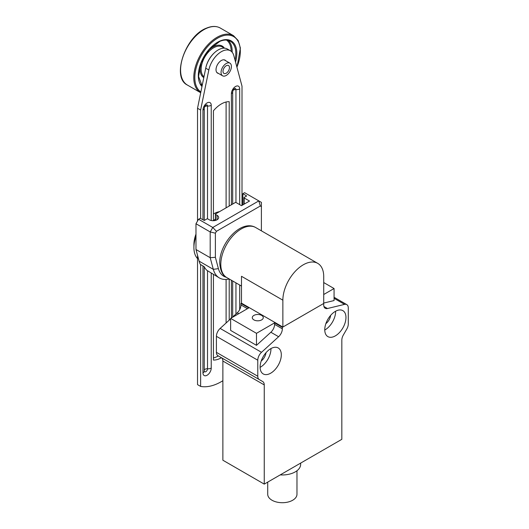 <?xml version="1.0" encoding="UTF-8"?>
<svg xmlns="http://www.w3.org/2000/svg" width="529" height="529" viewBox="0 0 529 529"><rect width="100%" height="100%" fill="white"/><g stroke="black" fill="none" stroke-linecap="round" stroke-linejoin="round"><path stroke-width="0.79" d="M261.663 315.403A5.488 3.167 180 0 1 263.27 317.645A5.488 3.167 180 0 1 259.878 320.574A5.488 3.167 180 0 1 253.9 319.886A5.488 3.167 180 0 1 252.293 317.645A5.488 3.167 180 0 1 255.686 314.722A5.488 3.167 180 0 1 261.663 315.403M267.72 482.111L267.72 494.265A14.627 8.444 0 0 0 272.005 500.236A14.627 8.444 0 0 0 287.948 502.067A14.627 8.444 0 0 0 296.974 494.265L296.974 470.744M280.218 474.89A18.284 10.56 0 0 0 300.631 464.667L300.697 463.067M325.864 323.649A8.047 4.642 120 0 0 330.638 315.377M324.76 330.03A14.997 8.656 120 0 0 335.617 311.528A14.997 8.656 120 0 0 335.617 311.231M324.76 329.739A14.997 8.656 -60 0 1 331.299 314.649A14.997 8.656 -60 0 1 342.858 310.635A14.997 8.656 -60 0 1 345.959 317.499A14.997 8.656 -60 0 1 339.42 332.589A14.997 8.656 -60 0 1 327.861 336.603A14.997 8.656 -60 0 1 324.76 329.739M281.316 354.82A14.997 8.656 -60 0 1 274.769 369.91A14.997 8.656 -60 0 1 263.217 373.93A14.997 8.656 -60 0 1 260.109 367.066A14.997 8.656 -60 0 1 266.656 351.977A14.997 8.656 -60 0 1 278.208 347.956A14.997 8.656 -60 0 1 281.316 354.82M270.967 348.558A14.997 8.656 -60 0 1 270.967 348.849A14.997 8.656 -60 0 1 260.109 367.357M222.478 358.966A7.313 4.225 -60 0 1 222.874 361.029L222.874 460.223L264.249 484.114L264.249 384.914A7.313 4.225 120 0 0 263.852 382.857A7.313 4.225 120 0 0 262.734 381.568L221.36 357.677A7.313 4.225 -60 0 1 222.478 358.966M216.407 352.347A7.313 4.225 120 0 0 216.797 354.404A7.313 4.225 120 0 0 217.922 355.693L259.296 379.584A7.313 4.225 -60 0 1 258.178 378.295A7.313 4.225 -60 0 1 257.782 376.238L216.407 352.347L216.407 336.318L257.782 360.203A7.313 4.225 -60 0 1 258.82 356.017A7.313 4.225 -60 0 1 261.518 352.314L220.143 328.423L230.631 318.861M282.863 300.174L241.488 276.29L241.488 303.163L240.973 303.461L248.729 307.944L230.631 318.392L230.631 330.413L256.486 345.344L256.486 333.323L274.591 322.869L282.347 327.352L323.722 303.461L282.863 327.054L282.863 300.174A28.89 16.683 120 0 1 295.473 271.106A28.89 16.683 120 0 1 317.737 263.363A28.89 16.683 120 0 1 323.722 276.588L323.722 304.949A7.313 4.225 120 0 0 324.76 307.938A7.313 4.225 120 0 0 325.236 308.295A7.313 4.225 120 0 0 327.458 308.526L344.558 304.373A7.313 4.225 -60 0 1 346.773 304.605A7.313 4.225 -60 0 1 347.249 304.962A7.313 4.225 -60 0 1 348.287 307.951L348.287 323.979A7.313 4.225 -60 0 1 347.897 326.492A7.313 4.225 -60 0 1 346.773 329.078L343.341 335.029A7.313 4.225 120 0 0 342.217 337.614A7.313 4.225 120 0 0 341.827 340.127L341.827 439.328L264.249 484.114M256.486 345.344L270.855 332.245A7.313 4.225 120 0 0 273.553 328.542A7.313 4.225 120 0 0 274.591 324.356L274.591 322.869M270.855 332.245L278.611 336.728A7.313 4.225 120 0 0 281.309 333.019A7.313 4.225 120 0 0 282.347 328.833L274.591 324.356M220.143 328.423A7.313 4.225 120 0 0 217.445 332.133A7.313 4.225 120 0 0 216.407 336.318M247.446 308.685L240.973 304.949A7.313 4.225 -60 0 1 239.935 309.134A7.313 4.225 -60 0 1 237.237 312.837L238.744 313.71M256.486 333.323L230.631 318.392M323.722 294.508L334.063 288.53L323.722 282.559M259.296 379.584L221.36 357.677M334.063 288.53L334.063 300.558L323.722 303.071M240.973 304.949L240.973 303.461M232.039 317.579L237.237 312.837M278.611 336.728L261.518 352.314M282.347 327.352L282.347 328.833M257.782 360.203L257.782 376.238M261.214 360.976A8.047 4.642 120 0 0 265.994 352.704M221.215 73.809A7.313 4.225 120 0 0 222.577 75.806A7.313 4.225 120 0 0 228.779 73.207A7.313 4.225 120 0 0 231.252 65.14A7.313 4.225 120 0 0 229.89 63.136A7.313 4.225 120 0 0 223.688 65.741A7.313 4.225 120 0 0 221.215 73.809M223.093 72.182A4.569 2.638 120 0 0 223.946 73.432A4.569 2.638 120 0 0 227.82 71.805A4.569 2.638 120 0 0 229.368 66.766A4.569 2.638 120 0 0 228.521 65.517A4.569 2.638 120 0 0 224.646 67.143A4.569 2.638 120 0 0 223.093 72.182M218.484 73.445A7.499 4.331 -60 0 1 217.571 73.128A7.499 4.331 -60 0 1 216.017 69.696A7.499 4.331 -60 0 1 219.29 62.151A7.499 4.331 -60 0 1 225.07 60.147A7.499 4.331 -60 0 1 225.797 60.775M200.63 218.457L200.63 110.045L208.829 69.98A18.284 10.56 -60 0 1 230.465 50.804L227.358 49.012A18.284 10.56 120 0 0 205.728 68.195L197.529 108.253L197.529 221.049M200.63 110.045L197.529 108.253M230.465 50.804A18.284 10.56 -60 0 1 233.811 55.565L242.004 86.161L242.004 205.371M222.874 380.728A53.026 30.616 -60 0 1 200.63 386.415L197.529 384.623L197.529 255.282M200.63 386.415L200.63 264.553M213.432 357.941A23.772 13.721 120 0 0 218.312 355.924M226.101 322.988L226.101 279.444M226.101 207.837L226.101 102.004M221.42 357.716L221.42 357.716A23.772 13.721 -60 0 1 213.432 360.057L213.432 274.498M215.415 219.066A27.429 15.837 120 0 0 213.432 220.699L213.432 110.786A23.772 13.721 -60 0 1 229.209 101.68L229.209 206.046M229.209 278.995L229.209 320.157M204.247 370.082A2.923 1.686 180 0 1 207.513 368.786A2.341 1.349 -60 0 1 206.052 371.53A2.341 1.349 -60 0 1 204.247 371.12L204.247 266.761A32.91 19.004 120 0 0 206.839 270.319L219.343 277.923A32.91 19.004 120 0 0 229.242 278.988M215.634 220.375L215.634 214.483L217.055 215.303A5.488 3.167 180 0 1 218.662 217.538A5.488 3.167 180 0 1 215.277 220.467A5.488 3.167 180 0 1 209.299 219.78L207.871 218.96A0.734 0.423 180 0 0 206.839 218.96L204.254 220.454L204.247 108.293C204.478 106.911 205.146 105.78 206.25 104.894A2.341 1.349 -60 0 1 207.513 106.025A2.923 1.686 -0 0 0 204.697 106.726M232.687 204.035L232.687 91.867C232.919 90.492 233.593 89.355 234.697 88.469L234.671 88.475A2.341 1.349 -60 0 1 235.954 89.599A2.923 1.686 -0 0 0 233.144 90.307M195.981 234.116A23.772 13.721 120 0 0 195.333 236A23.772 13.721 120 0 0 193.912 244.636L193.912 247.625A27.429 15.837 120 0 0 197.529 258.562M195.981 236.364A27.429 15.837 120 0 0 195.551 237.653A27.429 15.837 120 0 0 193.912 247.625M219.555 211.62A27.429 15.837 120 0 0 213.432 213.961M215.415 220.434L215.415 214.179A0.734 0.423 180 0 1 215.634 213.881L235.154 202.614A0.734 0.423 180 0 1 236.192 202.614L241.488 205.675L249.509 201.046L244.206 197.985A0.734 0.423 180 0 1 244.206 197.383L246.659 195.968L242.871 193.674L242.871 204.875M243.988 204.227L243.988 197.687M226.3 277.275A29.254 16.888 -60 0 1 218.404 268.626L215.376 257.312L215.376 233.183L216.44 231.332L212.784 227.47L198.567 219.257L195.981 223.734L210.198 231.947L210.198 257.702L213.319 269.354A32.91 19.004 120 0 0 219.343 277.923M215.376 257.312L210.198 257.702L195.981 249.496L199.096 261.141A32.91 19.004 120 0 0 200.286 264.341L204.254 266.761M216.44 231.332L260.328 205.993L261.399 206.608L261.399 202.389L244.596 192.682L242.871 193.674M195.981 223.734L195.981 249.496M260.328 205.993L258.813 200.894L212.784 227.47L210.198 231.947L215.376 233.183M261.399 206.608L261.386 230.829M204.254 220.454L200.286 218.265L198.567 219.257M282.863 327.054L241.488 303.163M222.874 361.029L264.249 384.914M334.063 298.316L344.558 304.373M327.458 308.526L323.927 306.489M206.984 28.13A32.91 19.004 120 0 0 183.008 56.669A32.91 19.004 120 0 0 187.411 85.063C171.098 77.499 185.547 35.628 206.634 28.083C211.884 25.921 216.447 25.908 220.322 28.057A32.91 19.004 120 0 0 206.984 28.13M220.322 28.057L233.507 35.668A32.91 19.004 120 0 0 220.176 35.741A32.91 19.004 120 0 0 196.199 64.287A32.91 19.004 120 0 0 200.597 92.681L200.703 92.74M236.913 67.15A32.183 18.581 120 0 0 220.619 36.673A32.183 18.581 120 0 0 197.383 64.009A32.183 18.581 120 0 0 200.861 91.96M235.55 62.052A27.224 15.718 120 0 0 220.15 40.951A27.224 15.718 120 0 0 201.053 62.594A27.224 15.718 120 0 0 201.979 86.511M235.008 60.041A26.496 15.295 120 0 0 230.069 41.097C227.311 39.629 223.932 39.708 219.919 41.328L209.193 49.514L201.146 62.733L198.56 76.441L202.118 85.837M231.173 51.28A25.637 14.799 120 0 0 226.524 40.085M232.178 52.259A26.364 15.222 120 0 0 228.178 40.363M224.263 48.159L222.484 47.055A17.543 10.13 120 0 0 215.21 46.995A17.543 10.13 120 0 0 202.713 61.437A17.543 10.13 120 0 0 203.969 76.784M224.389 48.165A18.277 10.554 120 0 0 214.781 46.069A18.277 10.554 120 0 0 207.408 51.683M214.113 53.052A17.391 10.038 120 0 0 205.953 67.19M201.417 62.065A18.277 10.554 120 0 0 203.797 77.624M200.927 84.422A25.637 14.799 120 0 0 202.303 84.918M232.687 91.867A4.391 2.533 180 0 1 232.462 92.668A4.391 2.533 180 0 1 231.404 93.659L231.404 204.776M231.404 280.238L231.404 317.942M235.954 202.521L235.954 89.599A4.391 2.533 -0 0 0 237.964 89.494A4.391 2.533 -0 0 0 239.683 88.885A5.852 3.379 120 0 0 235.544 86.492A5.852 3.379 120 0 0 231.404 93.659M239.683 309.644L239.683 285.019M239.683 204.624L239.683 88.885M202.957 265.975L202.957 372.852A4.391 2.533 -0 0 0 204.022 371.861A4.391 2.533 -0 0 0 204.247 371.06M204.247 108.293A4.391 2.533 180 0 1 204.022 109.093A4.391 2.533 180 0 1 202.957 110.085L202.957 219.74M207.513 218.847L207.513 106.025A4.391 2.533 -0 0 0 209.517 105.919A4.391 2.533 -0 0 0 211.236 105.304A5.852 3.379 120 0 0 207.097 102.917A5.852 3.379 120 0 0 202.957 110.085M202.957 372.852A5.852 3.379 120 0 0 207.097 375.24A5.852 3.379 120 0 0 211.236 368.072A4.391 2.533 180 0 1 209.517 368.687A4.391 2.533 180 0 1 207.513 368.786L207.513 270.855M211.236 368.072L211.236 273.109M211.236 220.5L211.236 105.304M208.829 69.98L205.728 68.195M235.954 282.863L235.954 314.008M218.404 268.626L213.319 269.354L199.096 261.141M217.055 215.303L217.055 219.78M244.206 204.101L244.206 197.985M220.805 264.348A28.89 16.683 -60 0 1 233.415 235.273A28.89 16.683 -60 0 1 255.679 227.53C240.92 218.913 219.304 243.71 219.733 262.853C220.269 270.703 222.616 275.609 226.789 277.573A28.89 16.683 -60 0 1 220.805 264.348M346.773 304.605L334.063 297.265M216.837 72.493L222.577 75.806M224.157 59.83L229.89 63.136M233.507 35.668L238.162 40.528L240.384 48.02L236.972 67.368M187.411 85.063L200.597 92.681M232.687 316.983L232.687 280.978M241.488 286.063L226.789 277.573M317.737 263.363L255.679 227.53"/></g></svg>
